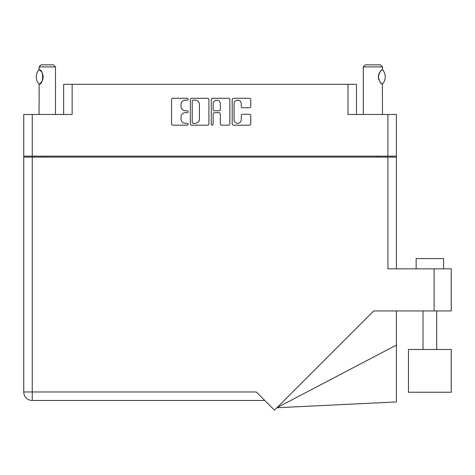 <?xml version="1.0" encoding="UTF-8"?>
<svg xmlns="http://www.w3.org/2000/svg" width="475" height="475" viewBox="0 0 475 475"><rect width="100%" height="100%" fill="white"/><g stroke="black" fill="none" stroke-linecap="round" stroke-linejoin="round"><path stroke-width="0.71" d="M234.068 119.7A3.598 3.598 0 0 0 237.666 123.298A3.598 3.598 0 0 0 241.27 119.7L241.27 115.627A1.348 1.348 0 0 1 242.612 114.279L249.411 114.279A1.348 1.348 0 0 1 250.752 115.627L250.752 123.838A1.348 1.348 0 0 1 249.411 125.18L233.528 125.18A1.348 1.348 0 0 1 232.186 123.838L232.186 99.613A1.348 1.348 0 0 1 233.528 98.266L249.411 98.266A1.348 1.348 0 0 1 250.752 99.613L250.752 106.406A1.348 1.348 0 0 1 249.411 107.754L242.612 107.754A1.348 1.348 0 0 1 241.27 106.406L241.27 103.752A3.598 3.598 0 0 0 237.666 100.148A3.598 3.598 0 0 0 234.068 103.752L234.068 119.7M212.2 125.18A0.944 0.944 0 0 0 213.138 124.242L213.138 114.012A1.348 1.348 0 0 1 214.486 112.664L218.993 112.664A1.348 1.348 0 0 1 220.341 114.012L220.341 123.838A1.348 1.348 0 0 0 221.688 125.18L228.481 125.18A1.348 1.348 0 0 0 229.829 123.838L229.829 99.613A1.348 1.348 0 0 0 228.481 98.266L212.604 98.266A1.348 1.348 0 0 0 211.256 99.613L211.256 124.242A0.944 0.944 0 0 0 212.2 125.18M63.65 114.469L63.65 84.301L72.147 84.301L72.147 114.469L32.252 114.469L32.252 156.144L23.75 156.144L23.75 114.469L32.252 114.469M387.909 114.469L396.405 114.469L396.405 156.144L387.909 156.144L387.909 114.469L348.009 114.469L348.009 84.301L356.511 84.301L356.511 114.469M23.75 156.144L23.75 157.106L396.405 157.106L396.405 268.85M208.899 123.838L208.899 99.613A1.348 1.348 0 0 0 207.557 98.266L191.674 98.266A1.348 1.348 0 0 0 190.327 99.613L190.327 123.838A1.348 1.348 0 0 0 191.674 125.18L207.557 125.18A1.348 1.348 0 0 0 208.899 123.838M185.351 100.148L187.197 100.148A0.944 0.944 0 0 0 188.142 99.21A0.944 0.944 0 0 0 187.197 98.266L172.9 98.266A1.348 1.348 0 0 0 171.552 99.613L171.552 123.838A1.348 1.348 0 0 0 172.9 125.18L187.197 125.18A0.944 0.944 0 0 0 188.142 124.242A0.944 0.944 0 0 0 187.197 123.298L185.351 123.298A4.305 4.305 0 0 1 181.04 118.993L181.04 116.975A4.305 4.305 0 0 1 185.351 112.664L187.197 112.664A0.944 0.944 0 0 0 188.142 111.726A0.944 0.944 0 0 0 187.197 110.782L185.351 110.782A4.305 4.305 0 0 1 181.04 106.477L181.04 104.458A4.305 4.305 0 0 1 185.351 100.148M348.009 84.301L72.147 84.301M387.909 156.144L32.252 156.144M396.405 156.144L396.405 157.106M34.242 157.106L34.242 156.144L34.242 157.106M193.153 100.148A0.944 0.944 0 0 0 192.215 101.092L192.215 122.354A0.944 0.944 0 0 0 193.153 123.298L195.106 123.298A4.305 4.305 0 0 0 199.411 118.993L199.411 104.458A4.305 4.305 0 0 0 195.106 100.148L193.153 100.148M220.341 103.817A3.598 3.598 0 0 0 216.743 100.219A3.598 3.598 0 0 0 213.138 103.817L213.138 109.434A1.348 1.348 0 0 0 214.486 110.782L218.993 110.782A1.348 1.348 0 0 0 220.341 109.434L220.341 103.817M385.92 156.144L385.92 157.106M416.153 268.85L416.153 258.566L443.573 258.566L443.573 268.85M451.25 349.469L408.47 349.469L408.47 392.243L451.25 392.243L451.25 349.469M387.909 157.106L387.909 268.85L451.25 268.85L451.25 310.941L373.706 310.941L274.479 410.168L256.286 391.97L32.252 391.97L32.252 157.106M264.783 400.473L32.252 400.473A8.502 8.502 0 0 1 23.75 391.97L23.75 157.106M396.405 345.082L396.405 401.939L276.901 407.74L396.405 345.082L396.405 310.941M55.492 114.469L55.492 66.892L39.039 66.892L39.176 69.718C43.813 69.552 43.831 84.265 39.176 84.111L39.585 83.837A8.502 8.502 0 0 1 39.176 84.111L39.039 114.469M39.039 66.892L41.093 64.832L53.432 64.832L55.492 66.892M39.176 69.718L39.176 69.718A8.502 8.502 0 0 1 39.579 69.991M38.962 84.111A11.038 11.038 0 0 1 38.962 69.718M40.019 70.324A8.502 8.502 0 0 1 42.429 73.483M43.148 76.908A8.502 8.502 0 0 1 42.619 79.865L43.148 76.932L42.625 73.963A8.502 8.502 0 0 1 43.148 76.903M42.198 80.827L42.423 80.346A8.502 8.502 0 0 1 40.025 83.499L40.262 83.297M363.298 114.469L363.298 66.892L382.488 66.892L382.488 69.635L381.965 69.979M380.083 71.808L379.614 72.497M378.676 74.688L378.379 76.891L378.937 79.948M380.089 82.032L380.392 82.413M380.511 82.549L381.882 83.79M382.488 114.469L382.369 84.123A8.502 8.502 0 0 1 379.596 81.302M363.298 66.892L365.352 64.832L380.433 64.832L382.488 66.892M382.553 69.706A11.038 11.038 0 0 1 382.553 84.123L382.369 84.123C380.718 83.748 379.383 81.35 378.379 76.92C379.377 72.491 380.707 70.086 382.369 69.706A8.502 8.502 0 0 0 381.936 69.997M378.949 79.984A8.502 8.502 0 0 1 378.379 76.944M378.379 76.926A8.502 8.502 0 0 1 378.961 73.827M379.109 73.471A8.502 8.502 0 0 1 380.398 71.416M380.499 71.297A8.502 8.502 0 0 1 381.882 70.039M42.738 156.144L42.738 157.106M377.417 157.106L377.417 156.144M434.114 310.941L434.114 268.85M32.252 400.473L32.252 391.97L23.75 391.97A8.502 8.502 0 0 0 32.252 400.473M436.715 349.469L436.715 310.941M423.005 349.469L423.005 310.941"/></g></svg>
